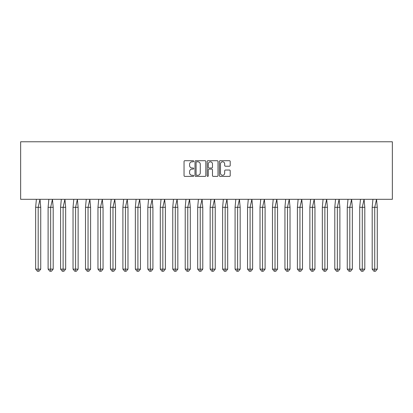 <?xml version="1.0" encoding="UTF-8"?>
<svg xmlns="http://www.w3.org/2000/svg" width="413" height="413" viewBox="0 0 413 413"><rect width="100%" height="100%" fill="white"/><g stroke="black" fill="none" stroke-linecap="round" stroke-linejoin="round"><path stroke-width="0.62" d="M193.718 161.251A0.547 0.547 0 0 0 193.165 160.703L184.833 160.703A0.785 0.785 0 0 0 184.048 161.488L184.048 175.608A0.785 0.785 0 0 0 184.833 176.392L193.165 176.392A0.547 0.547 0 0 0 193.718 175.84A0.547 0.547 0 0 0 193.165 175.293L192.086 175.293A2.509 2.509 0 0 1 189.577 172.784L189.577 171.607A2.509 2.509 0 0 1 192.086 169.098L193.165 169.098A0.547 0.547 0 0 0 193.718 168.545A0.547 0.547 0 0 0 193.165 167.998L192.086 167.998A2.509 2.509 0 0 1 189.577 165.489L189.577 164.312A2.509 2.509 0 0 1 192.086 161.803L193.165 161.803A0.547 0.547 0 0 0 193.718 161.251M229.421 166.232A0.785 0.785 0 0 0 230.206 165.448L230.206 161.488A0.785 0.785 0 0 0 229.421 160.703L220.165 160.703A0.785 0.785 0 0 0 219.38 161.488L219.38 175.608A0.785 0.785 0 0 0 220.165 176.392L229.421 176.392A0.785 0.785 0 0 0 230.206 175.608L230.206 170.822A0.785 0.785 0 0 0 229.421 170.037L225.462 170.037A0.785 0.785 0 0 0 224.677 170.822L224.677 173.192A2.096 2.096 0 0 1 222.576 175.293A2.096 2.096 0 0 1 220.48 173.192L220.48 163.899A2.096 2.096 0 0 1 222.576 161.803A2.096 2.096 0 0 1 224.677 163.899L224.677 165.448A0.785 0.785 0 0 0 225.462 166.232L229.421 166.232M20.65 199.309L392.35 199.309L392.35 141.778L20.65 141.778L20.65 199.309M205.813 161.488A0.785 0.785 0 0 0 205.029 160.703L195.777 160.703A0.785 0.785 0 0 0 194.993 161.488L194.993 175.608A0.785 0.785 0 0 0 195.777 176.392L205.029 176.392A0.785 0.785 0 0 0 205.813 175.608L205.813 161.488M207.971 160.703L217.223 160.703A0.785 0.785 0 0 1 218.007 161.488L218.007 175.608A0.785 0.785 0 0 1 217.223 176.392L213.263 176.392A0.785 0.785 0 0 1 212.478 175.608L212.478 169.882A0.785 0.785 0 0 0 211.693 169.098L209.071 169.098A0.785 0.785 0 0 0 208.286 169.882L208.286 175.84A0.547 0.547 0 0 1 207.734 176.392A0.547 0.547 0 0 1 207.187 175.84L207.187 161.488A0.785 0.785 0 0 1 207.971 160.703M196.64 161.803A0.547 0.547 0 0 0 196.087 162.35L196.087 174.74A0.547 0.547 0 0 0 196.64 175.293L197.775 175.293A2.509 2.509 0 0 0 200.284 172.784L200.284 164.312A2.509 2.509 0 0 0 197.775 161.803L196.64 161.803M212.478 163.94A2.096 2.096 0 0 0 210.382 161.839A2.096 2.096 0 0 0 208.286 163.94L208.286 167.213A0.785 0.785 0 0 0 209.071 167.998L211.693 167.998A0.785 0.785 0 0 0 212.478 167.213L212.478 163.94M36.39 199.309L35.647 207.3L35.647 269.142L35.647 207.3L38.187 207.3L38.187 269.142L40.732 269.142L39.034 271.222L37.34 271.222L35.647 269.142L38.698 269.142M38.187 269.142L38.017 271.222M38.187 207.3L39.984 199.309L40.732 207.3L38.187 207.3M40.732 269.142L40.732 207.3M39.034 271.222L38.187 271.222M48.853 199.309L48.109 207.3L48.109 269.142L48.109 207.3L50.654 207.3L50.654 269.142L53.194 269.142L51.501 271.222L49.808 271.222L48.109 269.142L51.16 269.142M50.654 269.142L50.484 271.222M61.32 199.309L60.577 207.3L60.577 269.142L60.577 207.3L63.117 207.3L63.117 269.142L65.662 269.142L63.963 271.222L62.27 271.222L60.577 269.142L63.628 269.142M63.117 269.142L62.946 271.222M73.782 199.309L73.039 207.3L73.039 269.142L73.039 207.3L75.584 207.3L75.584 269.142L78.124 269.142L76.431 271.222L74.732 271.222L73.039 269.142L76.09 269.142M75.584 269.142L75.414 271.222M86.25 199.309L85.506 207.3L85.506 269.142L85.506 207.3L88.046 207.3L88.046 269.142L90.592 269.142L88.893 271.222L87.2 271.222L85.506 269.142L88.558 269.142M88.046 269.142L87.876 271.222M98.712 199.309L97.969 207.3L97.969 269.142L97.969 207.3L100.509 207.3L100.509 269.142L103.054 269.142L101.361 271.222L99.662 271.222L97.969 269.142L101.02 269.142M100.509 269.142L100.344 271.222M50.654 207.3L52.451 199.309L53.194 207.3L50.654 207.3M53.194 269.142L53.194 207.3M51.501 271.222L50.654 271.222M63.117 207.3L64.913 199.309L65.662 207.3L63.117 207.3M65.662 269.142L65.662 207.3M63.963 271.222L63.117 271.222M75.584 207.3L77.381 199.309L78.124 207.3L75.584 207.3M78.124 269.142L78.124 207.3M76.431 271.222L75.584 271.222M88.046 207.3L89.843 199.309L90.592 207.3L88.046 207.3M90.592 269.142L90.592 207.3M88.893 271.222L88.046 271.222M100.509 207.3L102.31 199.309L103.054 207.3L100.509 207.3M103.054 269.142L103.054 207.3M101.361 271.222L100.509 271.222M111.18 199.309L110.431 207.3L110.431 269.142L110.431 207.3L112.976 207.3L112.976 269.142L115.516 269.142L113.823 271.222L112.129 271.222L110.431 269.142L113.482 269.142M112.976 269.142L112.806 271.222M112.976 207.3L114.773 199.309L115.516 207.3L112.976 207.3M115.516 269.142L115.516 207.3M113.823 271.222L112.976 271.222M123.642 199.309L122.898 207.3L122.898 269.142L122.898 207.3L125.438 207.3L125.438 269.142L127.984 269.142L126.29 271.222L124.592 271.222L122.898 269.142L125.95 269.142M125.438 269.142L125.273 271.222M125.438 207.3L127.24 199.309L127.984 207.3L125.438 207.3M127.984 269.142L127.984 207.3M126.29 271.222L125.438 271.222M136.109 199.309L135.361 207.3L135.361 269.142L135.361 207.3L137.906 207.3L137.906 269.142L140.446 269.142L138.753 271.222L137.059 271.222L135.361 269.142L138.412 269.142M137.906 269.142L137.736 271.222M137.906 207.3L139.702 199.309L140.446 207.3L137.906 207.3M140.446 269.142L140.446 207.3M138.753 271.222L137.906 271.222M148.572 199.309L147.828 207.3L147.828 269.142L147.828 207.3L150.368 207.3L150.368 269.142L152.913 269.142L151.215 271.222L149.521 271.222L147.828 269.142L150.879 269.142M150.368 269.142L150.198 271.222M150.368 207.3L152.165 199.309L152.913 207.3L150.368 207.3M152.913 269.142L152.913 207.3M151.215 271.222L150.368 271.222M161.034 199.309L160.29 207.3L160.29 269.142L160.29 207.3L162.836 207.3L162.836 269.142L165.376 269.142L163.682 271.222L161.989 271.222L160.29 269.142L163.341 269.142M162.836 269.142L162.665 271.222M162.836 207.3L164.632 199.309L165.376 207.3L162.836 207.3M165.376 269.142L165.376 207.3M163.682 271.222L162.836 271.222M173.501 199.309L172.758 207.3L172.758 269.142L172.758 207.3L175.298 207.3L175.298 269.142L177.843 269.142L176.144 271.222L174.451 271.222L172.758 269.142L175.809 269.142M175.298 269.142L175.127 271.222M175.298 207.3L177.094 199.309L177.843 207.3L175.298 207.3M177.843 269.142L177.843 207.3M176.144 271.222L175.298 271.222M185.964 199.309L185.22 207.3L185.22 269.142L185.22 207.3L187.765 207.3L187.765 269.142L190.305 269.142L188.612 271.222L186.913 271.222L185.22 269.142L188.271 269.142M187.765 269.142L187.595 271.222M187.765 207.3L189.562 199.309L190.305 207.3L187.765 207.3M190.305 269.142L190.305 207.3M188.612 271.222L187.765 271.222M198.431 199.309L197.688 207.3L197.688 269.142L197.688 207.3L200.228 207.3L200.228 269.142L202.773 269.142L201.074 271.222L199.381 271.222L197.688 269.142L200.739 269.142M200.228 269.142L200.057 271.222M200.228 207.3L202.024 199.309L202.773 207.3L200.228 207.3M202.773 269.142L202.773 207.3M201.074 271.222L200.228 271.222M210.893 199.309L210.15 207.3L210.15 269.142L210.15 207.3L212.69 207.3L212.69 269.142L215.235 269.142L213.542 271.222L211.843 271.222L210.15 269.142L213.201 269.142M212.69 269.142L212.525 271.222M212.69 207.3L214.492 199.309L215.235 207.3L212.69 207.3M215.235 269.142L215.235 207.3M213.542 271.222L212.69 271.222M223.361 199.309L222.612 207.3L222.612 269.142L222.612 207.3L225.157 207.3L225.157 269.142L227.697 269.142L226.004 271.222L224.311 271.222L222.612 269.142L225.663 269.142M225.157 269.142L224.987 271.222M225.157 207.3L226.954 199.309L227.697 207.3L225.157 207.3M227.697 269.142L227.697 207.3M226.004 271.222L225.157 271.222M235.823 199.309L235.08 207.3L235.08 269.142L235.08 207.3L237.62 207.3L237.62 269.142L240.165 269.142L238.471 271.222L236.773 271.222L235.08 269.142L238.131 269.142M237.62 269.142L237.454 271.222M237.62 207.3L239.421 199.309L240.165 207.3L237.62 207.3M240.165 269.142L240.165 207.3M238.471 271.222L237.62 271.222M248.29 199.309L247.542 207.3L247.542 269.142L247.542 207.3L250.087 207.3L250.087 269.142L252.627 269.142L250.934 271.222L249.24 271.222L247.542 269.142L250.593 269.142M250.087 269.142L249.917 271.222M250.087 207.3L251.884 199.309L252.627 207.3L250.087 207.3M252.627 269.142L252.627 207.3M250.934 271.222L250.087 271.222M260.753 199.309L260.009 207.3L260.009 269.142L260.009 207.3L262.549 207.3L262.549 269.142L265.094 269.142L263.396 271.222L261.703 271.222L260.009 269.142L263.06 269.142M262.549 269.142L262.379 271.222M262.549 207.3L264.351 199.309L265.094 207.3L262.549 207.3M265.094 269.142L265.094 207.3M263.396 271.222L262.549 271.222M273.215 199.309L272.472 207.3L272.472 269.142L272.472 207.3L275.017 207.3L275.017 269.142L277.557 269.142L275.863 271.222L274.17 271.222L272.472 269.142L275.523 269.142M275.017 269.142L274.846 271.222M275.017 207.3L276.813 199.309L277.557 207.3L275.017 207.3M277.557 269.142L277.557 207.3M275.863 271.222L275.017 271.222M285.682 199.309L284.939 207.3L284.939 269.142L284.939 207.3L287.479 207.3L287.479 269.142L290.024 269.142L288.326 271.222L286.632 271.222L284.939 269.142L287.99 269.142M287.479 269.142L287.309 271.222M287.479 207.3L289.276 199.309L290.024 207.3L287.479 207.3M290.024 269.142L290.024 207.3M288.326 271.222L287.479 271.222M298.145 199.309L297.401 207.3L297.401 269.142L297.401 207.3L299.946 207.3L299.946 269.142L302.486 269.142L300.793 271.222L299.095 271.222L297.401 269.142L300.452 269.142M299.946 269.142L299.776 271.222M299.946 207.3L301.743 199.309L302.486 207.3L299.946 207.3M302.486 269.142L302.486 207.3M300.793 271.222L299.946 271.222M309.869 207.3L309.869 269.142L314.954 269.142L313.255 271.222L311.562 271.222L309.869 269.142L309.869 207.3L310.612 199.309L309.869 207.3L312.409 207.3L314.205 199.309L314.954 207.3L312.409 207.3L312.409 269.142L312.92 269.142M312.409 269.142L312.238 271.222M314.954 269.142L314.954 207.3M313.255 271.222L312.409 271.222M322.331 207.3L322.331 269.142L327.416 269.142L325.723 271.222L324.024 271.222L322.331 269.142L322.331 207.3L323.074 199.309L322.331 207.3L324.871 207.3L326.673 199.309L327.416 207.3L324.871 207.3L324.871 269.142L325.382 269.142M324.871 269.142L324.706 271.222M327.416 269.142L327.416 207.3M325.723 271.222L324.871 271.222M334.793 207.3L334.793 269.142L339.878 269.142L338.185 271.222L336.492 271.222L334.793 269.142L334.793 207.3L335.542 199.309L334.793 207.3L337.338 207.3L339.135 199.309L339.878 207.3L337.338 207.3L337.338 269.142L337.844 269.142M337.338 269.142L337.168 271.222M339.878 269.142L339.878 207.3M338.185 271.222L337.338 271.222M348.004 199.309L347.261 207.3L347.261 269.142L347.261 207.3L349.801 207.3L349.801 269.142L352.346 269.142L350.652 271.222L348.954 271.222L347.261 269.142L350.312 269.142M349.801 269.142L349.635 271.222M349.801 207.3L351.602 199.309L352.346 207.3L349.801 207.3M352.346 269.142L352.346 207.3M350.652 271.222L349.801 271.222M360.472 199.309L359.723 207.3L359.723 269.142L359.723 207.3L362.268 207.3L362.268 269.142L364.808 269.142L363.115 271.222L361.421 271.222L359.723 269.142L362.774 269.142M362.268 269.142L362.098 271.222M362.268 207.3L364.065 199.309L364.808 207.3L362.268 207.3M364.808 269.142L364.808 207.3M363.115 271.222L362.268 271.222M372.19 207.3L372.19 269.142L377.275 269.142L375.577 271.222L373.884 271.222L372.19 269.142L372.19 207.3L372.934 199.309L372.19 207.3L374.73 207.3L376.532 199.309L377.275 207.3L374.73 207.3L374.73 269.142L375.241 269.142M374.73 269.142L374.56 271.222M377.275 269.142L377.275 207.3M375.577 271.222L374.73 271.222"/></g></svg>
